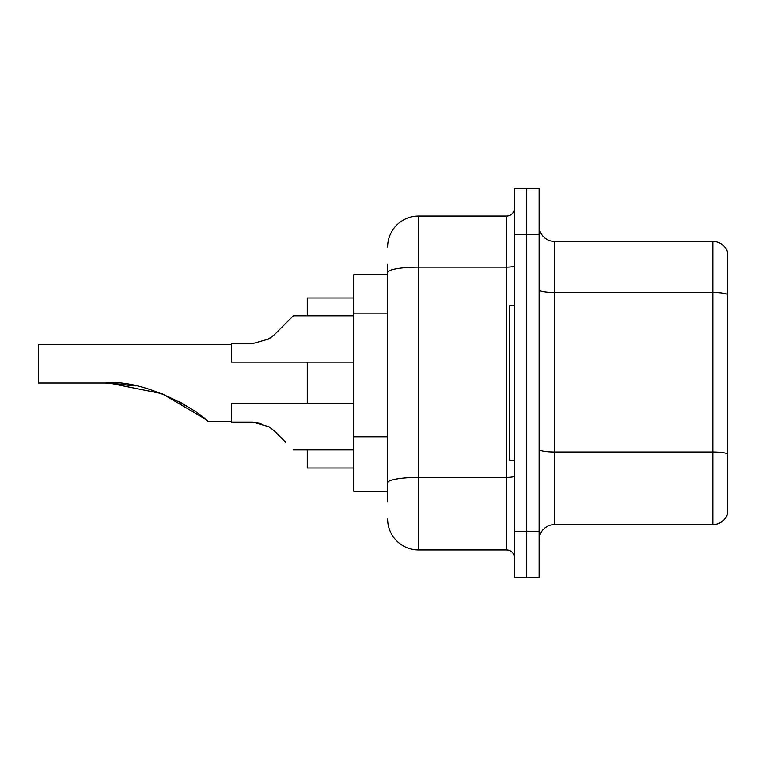 <?xml version="1.0" encoding="UTF-8"?>
<svg xmlns="http://www.w3.org/2000/svg" width="766" height="766" viewBox="0 0 766 766"><rect width="100%" height="100%" fill="white"/><g stroke="black" fill="none" stroke-linecap="round" stroke-linejoin="round"><path stroke-width="1.15" d="M387.634 302.302L387.634 272.524L387.634 274.803L353.633 274.803L353.633 491.197L387.634 491.197M387.634 502.017L387.634 263.983M514.388 531.393L514.388 577.765L526.749 577.765L526.749 531.393L526.749 577.765L539.12 577.765L539.12 531.393L526.749 531.393L526.749 234.607L526.749 531.393L514.388 531.393L514.388 234.607L526.749 234.607L526.749 188.235L526.749 234.607L539.12 234.607L539.12 531.393M539.12 234.607L539.12 188.235L514.388 188.235L514.388 234.607M387.634 246.978A30.918 30.918 0 0 1 418.552 216.06L418.552 549.94L506.661 549.94L506.661 216.06A7.727 7.727 0 0 0 514.388 208.333M418.552 216.06L506.661 216.06M387.634 488.114L387.634 447.593M514.388 557.667A7.727 7.727 0 0 0 506.661 549.94M418.552 549.94A30.918 30.918 0 0 1 387.634 519.022M539.12 540.049A15.454 15.454 0 0 1 554.574 524.586L712.859 524.586L712.859 241.414L554.574 241.414A15.454 15.454 0 0 1 539.12 225.951A15.454 15.454 0 0 0 554.574 241.414L554.574 524.586M727.7 252.541A15.454 15.454 0 0 0 712.859 241.414A15.454 15.454 0 0 1 727.7 252.541L727.7 513.459A15.454 15.454 0 0 1 712.859 524.586M727.7 294.651L727.7 462.76M109.04 383.038L162.268 393.743L204.129 418.418L162.268 393.743L109.04 383.038L162.268 393.743L204.129 418.418L162.268 393.743L109.04 383.038L162.268 393.743L204.129 418.418M204.254 418.523L207.902 421.645L204.254 418.523L207.902 421.645L204.254 418.523L207.902 421.645L231.514 421.645M191.873 409.274L179.627 401.844M231.514 344.355L38.3 344.355L38.3 383L105.66 383C144.851 378.423 201.094 412.232 207.902 421.645C200.807 412.022 144.822 378.471 105.66 383L135.343 385.873L110.112 383.067M307.262 362.136L307.262 403.558M307.262 449.929L307.262 468.016L353.633 468.016M353.633 297.984L307.262 297.984L307.262 315.764M105.66 383L134.998 385.805M514.388 305.711L509.754 305.711L509.754 460.289L514.388 460.289M353.633 403.558L231.514 403.558L231.514 422.104L252.713 422.104L261.177 423.282L252.723 422.104L231.514 422.104L252.713 422.104L269 426.748L274.582 431.162L285.622 442.202M269 426.748L274.582 431.162M252.723 422.104L261.177 423.282L252.723 422.104L231.514 422.104M267.018 340.075L274.582 334.531L293.349 315.764L274.582 334.531L293.349 315.764L274.582 334.531L269 338.945L274.582 334.531L269 338.945L252.723 343.58L231.514 343.58L231.514 362.136L353.633 362.136M269 338.945L252.723 343.58L269 338.945L274.582 334.531L269 338.945L274.582 334.531L293.349 315.764L353.633 315.764M285.622 323.491L293.349 315.764M387.634 313.122L353.633 313.122M387.634 436.773L353.633 436.773M514.388 476.031A7.727 1.341 0 0 1 506.661 477.371L418.552 477.371A30.918 5.372 180 0 0 387.634 482.743M387.634 272.524A30.918 5.372 180 0 1 418.552 267.152L506.661 267.152A7.727 1.341 0 0 0 514.388 265.812M727.7 294.431A15.454 2.681 180 0 0 712.859 292.507L554.574 292.507A15.454 2.681 -0 0 1 539.12 289.816M727.7 453.96A15.454 2.681 180 0 0 712.859 452.026L554.574 452.026A15.454 2.681 0 0 1 539.12 449.336M293.349 449.929L353.633 449.929"/></g></svg>
